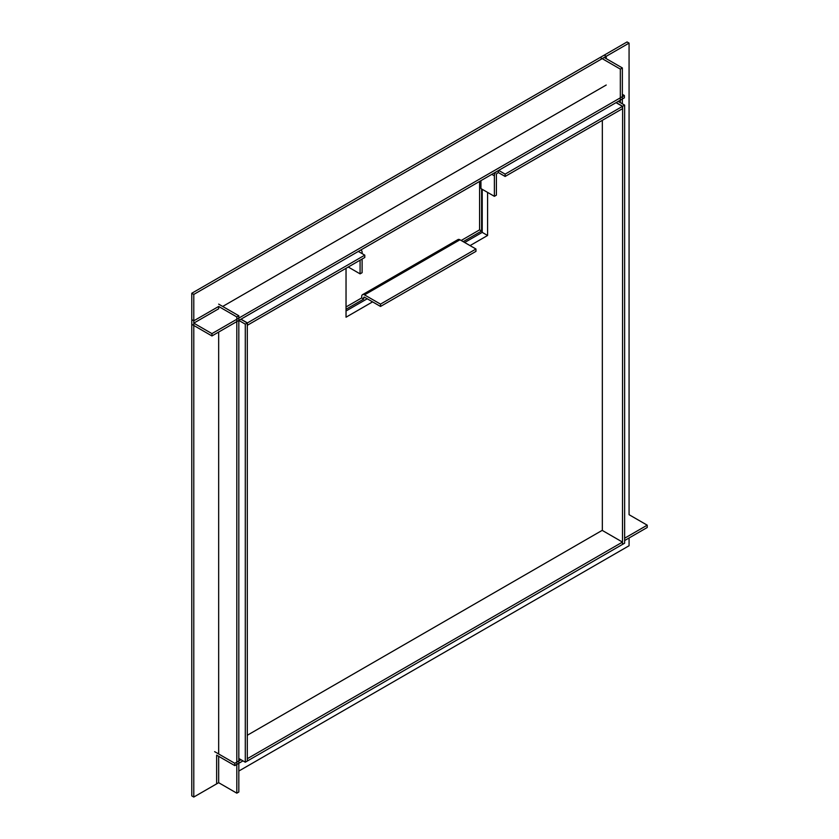 <?xml version="1.0" encoding="UTF-8"?>
<svg xmlns="http://www.w3.org/2000/svg" width="839" height="839" viewBox="0 0 839 839"><rect width="100%" height="100%" fill="white"/><g stroke="black" fill="none" stroke-linecap="round" stroke-linejoin="round"><path stroke-width="1.26" d="M346.035 309.287L363.707 299.083L361.693 297.918L346.035 306.959M479.593 181.423L479.593 229.855L461.177 240.489M463.191 241.653L481.607 231.019L479.593 229.855M481.607 231.019L481.607 188.953M361.693 297.918L361.693 296.524A3.996 2.307 60 0 1 362.521 294.688A3.996 2.307 60 0 1 364.514 294.888L459.961 239.786L475.965 249.026L475.965 251.354L380.518 306.455L364.514 297.216A1.143 0.661 60 0 0 363.707 297.688L363.707 299.083M622.622 544.343L624.636 543.179L624.636 105.127L622.622 106.291L622.486 544.27M618.186 101.404L624.636 105.127M616.172 102.568L622.622 106.291M247.295 760.879L247.295 758.55M602.192 530.374L622.486 542.088L622.486 544.417L247.432 760.963M622.486 542.088L247.432 758.634M238.821 320.425L245.282 324.148L247.295 322.984L240.845 319.26M247.295 322.984L247.295 761.036L245.282 762.2L245.282 324.148M238.821 758.477L245.282 762.2M616.036 102.641L622.486 106.364L622.486 108.692L505.13 176.452L505.13 174.124L622.486 106.364M495.996 171.943A3.996 2.307 -60 0 0 494.381 175.833L494.381 196.326L496.394 195.162L496.394 174.669A1.143 0.661 -60 0 1 497.202 173.274L498.408 172.572L498.408 170.558M498.408 172.572L505.13 176.452M505.13 174.124L498.681 170.401M247.295 325.154L247.432 322.91L364.787 255.15L358.337 251.427M247.432 325.238L364.787 257.479L364.787 255.15M240.982 319.187L247.432 322.91M459.961 239.786A3.996 2.307 -120 0 0 457.968 239.587L362.521 294.688M475.965 249.026L380.518 304.127L380.518 306.455M380.518 304.127L364.514 294.888M360.476 250.19A3.996 2.307 -60 0 1 361.273 250.379A3.996 2.307 -60 0 1 362.102 252.203L362.102 253.598M348.248 267.022L360.078 273.86L360.078 260.195M362.102 259.031L362.102 272.696L360.078 273.86M494.381 196.326L480.936 188.565L480.936 180.647M247.295 735.268L602.329 530.29L602.329 120.344M346.035 268.312L346.035 317.205L372.579 301.872M470.05 245.607L487.585 235.476L487.585 192.404M346.035 310.996L367.209 298.768M464.67 242.502L482.215 232.372L482.215 189.299M482.215 232.372L487.585 235.476M211.942 335.946L211.942 333.618L193.788 323.141L193.788 294.426L606.219 56.307L604.206 55.143L191.774 293.262L191.774 324.305L211.942 335.946L624.373 97.827L624.373 95.499L622.36 94.335M193.788 294.426L191.774 293.262M211.942 333.618L624.373 95.499M193.788 323.141L218.664 308.783L218.664 306.455L193.788 320.813L191.774 319.649L191.774 795.886L193.788 797.05L193.788 320.813M222.692 306.455L606.219 85.022M606.219 58.636L606.219 56.307M620.336 69.113L622.36 67.949L604.206 57.471L629.072 43.114L627.058 41.95L600.179 57.471L620.336 69.113L620.336 102.641M629.072 43.114L629.072 514.695L647.226 525.172L624.636 538.208M622.36 67.949L622.36 103.805M629.072 537.977L629.072 545.738L238.821 771.051M218.664 304.127L238.821 315.768L238.821 792.006L236.808 793.17L218.664 782.693L216.64 783.857L216.64 755.142L234.794 765.619L234.794 763.291L214.627 751.65M240.982 759.715L234.794 763.291M647.226 525.172L647.226 527.5L624.636 540.536M242.995 760.879L234.794 765.619M238.821 315.768L236.808 316.932L218.664 306.455M236.808 793.17L236.808 316.932M193.788 797.05L218.664 782.693L218.664 756.306M218.664 753.978L218.664 332.066M363.707 297.688L364.514 297.216M494.381 175.833L491.822 174.355M361.273 250.379L360.718 250.053"/></g></svg>

